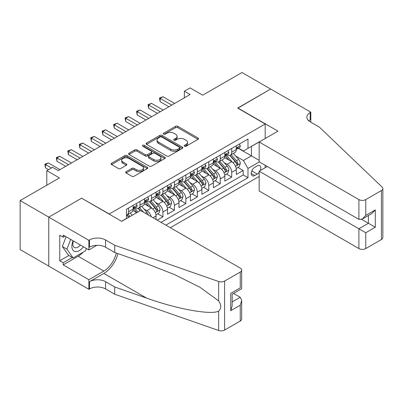<?xml version="1.0" encoding="UTF-8"?>
<svg xmlns="http://www.w3.org/2000/svg" width="403" height="403" viewBox="0 0 403 403"><rect width="100%" height="100%" fill="white"/><g stroke="black" fill="none" stroke-linecap="round" stroke-linejoin="round"><path stroke-width="0.6" d="M184.514 146.229A1.113 0.645 0 0 0 186.09 146.229L198.044 139.327A1.592 0.917 0 0 0 198.508 138.677A1.592 0.917 0 0 0 198.044 138.028L177.788 126.33A1.592 0.917 0 0 0 175.542 126.33L163.583 133.237A1.113 0.645 0 0 0 163.255 133.69A1.113 0.645 0 0 0 163.583 134.144A1.113 0.645 0 0 0 165.159 134.144L166.706 133.252A5.093 2.942 0 0 1 173.91 133.252L175.597 134.224A5.093 2.942 0 0 1 177.088 136.305A5.093 2.942 0 0 1 175.597 138.385L174.051 139.277A1.113 0.645 0 0 0 173.723 139.73A1.113 0.645 0 0 0 174.051 140.189A1.113 0.645 0 0 0 175.622 140.189L177.169 139.292A5.093 2.942 0 0 1 184.373 139.292L186.06 140.269A5.093 2.942 0 0 1 187.551 142.345A5.093 2.942 0 0 1 186.06 144.425L184.514 145.317A1.113 0.645 0 0 0 184.186 145.775A1.113 0.645 0 0 0 184.514 146.229L184.514 145.317M126.144 171.678A1.592 0.917 0 0 0 125.676 172.328A1.592 0.917 0 0 0 126.144 172.978L131.826 176.257A1.592 0.917 0 0 0 134.073 176.257L147.352 168.59A1.592 0.917 0 0 0 147.82 167.94A1.592 0.917 0 0 0 147.352 167.29L127.096 155.598A1.592 0.917 0 0 0 124.849 155.598L111.571 163.265A1.592 0.917 0 0 0 111.102 163.915A1.592 0.917 0 0 0 111.571 164.565L118.432 168.525A1.592 0.917 0 0 0 120.683 168.525L126.366 165.245A1.592 0.917 0 0 0 126.834 164.595A1.592 0.917 0 0 0 126.366 163.945L122.965 161.981A4.257 2.458 0 0 1 121.716 160.243A4.257 2.458 0 0 1 124.346 157.971A4.257 2.458 0 0 1 128.985 158.505L142.314 166.202A4.257 2.458 0 0 1 143.564 167.94A4.257 2.458 0 0 1 140.934 170.212A4.257 2.458 0 0 1 136.295 169.678L134.073 168.399A1.592 0.917 0 0 0 131.826 168.399L126.144 171.678L126.144 172.978M81.769 198.296L109.278 213.983L265.184 123.973L237.674 108.085L270.63 89.058L241.971 72.51L202.709 95.179L190.1 87.899L184.367 91.209L190.1 94.519L58.269 170.63L52.536 167.321L46.803 170.63L46.803 185.194M81.769 198.1L48.808 217.126L20.15 200.578L59.412 177.909L46.803 170.63M166.817 156.052A1.592 0.917 0 0 0 169.069 156.052L182.347 148.39A1.592 0.917 0 0 0 182.811 147.74A1.592 0.917 0 0 0 182.347 147.09L162.092 135.393A1.592 0.917 0 0 0 159.84 135.393L146.566 143.06A1.592 0.917 0 0 0 146.098 143.71A1.592 0.917 0 0 0 146.566 144.36L166.817 156.052M143.125 146.47A1.113 0.645 0 0 1 144.259 146.627L144.259 145.302L164.847 157.19A1.592 0.917 0 0 1 165.316 157.84A1.592 0.917 0 0 1 164.847 158.49L151.573 166.157A1.592 0.917 0 0 1 149.322 166.157L129.066 154.46L129.066 153.165A1.592 0.917 0 0 0 128.602 153.815A1.592 0.917 0 0 0 129.066 154.46M129.066 153.165L134.748 149.881A1.592 0.917 0 0 1 137 149.881L145.216 154.626A1.592 0.917 0 0 0 147.463 154.626L151.236 152.45A1.592 0.917 0 0 0 151.699 151.8A1.592 0.917 0 0 0 151.236 151.15L142.682 146.213A1.113 0.645 0 0 1 142.355 145.755A1.113 0.645 0 0 1 143.045 145.161A1.113 0.645 0 0 1 144.259 145.302M48.753 266.071L20.15 249.558L20.15 200.578M157.2 220.139L162.928 216.829L157.714 213.817M155.467 202.392L158.344 204.054A6.483 3.743 60 0 1 162.928 211.998L167.517 209.348L167.517 214.179L174.393 210.21L169.174 207.197M166.928 195.772L169.809 197.435A6.483 3.743 60 0 1 174.393 205.379L178.977 202.729L178.977 207.56L185.859 203.591L180.64 200.578M178.393 189.158L181.269 190.815A6.483 3.743 60 0 1 185.859 198.76L190.443 196.11L190.443 200.946L197.319 196.971L192.105 193.959M189.858 182.539L192.735 184.201A6.483 3.743 60 0 1 197.319 192.14L201.903 189.496L201.903 194.327L208.784 190.352L203.565 187.345M201.319 175.92L204.2 177.582A6.483 3.743 60 0 1 208.784 185.521L213.368 182.876L213.368 187.707L220.25 183.738L215.031 180.725M212.784 169.3L215.66 170.963A6.483 3.743 60 0 1 220.25 178.907L224.834 176.257L224.834 181.088L231.71 177.119L231.71 172.288A6.483 3.743 -120 0 0 227.126 164.343L224.249 162.681M226.496 174.106L231.71 177.119M136.677 212.724L132.914 210.552M156.052 219.474L156.052 215.968A6.483 3.743 -120 0 0 151.468 208.024L144.375 203.933M151.196 216.673A6.483 3.743 60 0 0 146.878 210.673L144.002 209.011M167.517 209.348A6.483 3.743 -120 0 0 162.928 201.409L155.84 197.314M178.977 202.729A6.483 3.743 -120 0 0 174.393 194.79L167.305 190.695M190.443 196.11A6.483 3.743 -120 0 0 185.859 188.171L178.766 184.075M201.903 189.496A6.483 3.743 -120 0 0 197.319 181.552L190.231 177.461M213.368 182.876A6.483 3.743 -120 0 0 208.784 174.932L201.696 170.842M224.834 176.257A6.483 3.743 -120 0 0 220.25 168.313L213.157 164.222M260.207 170.59A5.027 2.902 120 0 0 259.789 165.618A5.027 2.902 120 0 0 257.275 165.865L254.751 167.321A5.027 2.902 120 0 0 251.467 171.749A5.027 2.902 120 0 0 252.238 175.779A5.027 2.902 120 0 0 254.751 175.527L257.275 174.071A5.027 2.902 120 0 0 259.164 172.353M170.323 227.715L259.164 176.423M265.184 123.973L265.184 138.531M265.184 165.27L265.184 167.719M165.855 225.136L247.991 177.713L247.991 168.449L243.402 160.505L235.71 156.062M121.605 221.297L126.477 218.481L126.477 209.217L247.991 139.06L247.991 148.329L260.6 141.181M259.341 161.895L247.991 168.449M135.358 207.726L135.418 207.762A6.483 3.743 60 0 0 138.657 208.084L143.246 205.434A6.483 3.743 -120 0 0 144.586 202.467L144.586 198.76M146.818 201.107L146.878 201.142A6.483 3.743 60 0 0 150.123 201.465L154.707 198.815A6.483 3.743 -120 0 0 156.052 195.848L156.052 192.14M158.283 194.488L158.344 194.523A6.483 3.743 60 0 0 161.588 194.845L166.172 192.196A6.483 3.743 -120 0 0 167.517 189.229L167.517 185.521M169.749 187.869L169.809 187.904A6.483 3.743 60 0 0 173.048 188.226L177.637 185.582A6.483 3.743 -120 0 0 178.977 182.609L178.977 178.902M181.209 181.254L181.269 181.285A6.483 3.743 60 0 0 184.514 181.607L189.098 178.962A6.483 3.743 -120 0 0 190.443 175.99L190.443 172.288M192.674 174.635L192.735 174.67A6.483 3.743 60 0 0 195.979 174.988L200.563 172.343A6.483 3.743 -120 0 0 201.903 169.376L201.903 165.668M204.14 168.016L204.2 168.051A6.483 3.743 60 0 0 207.439 168.373L212.028 165.724A6.483 3.743 -120 0 0 213.368 162.757L213.368 159.049M215.6 161.396L215.66 161.432A6.483 3.743 60 0 0 218.905 161.754L223.489 159.104A6.483 3.743 -120 0 0 224.834 156.137L224.834 152.43M161.039 222.355L243.175 174.932L243.175 170.499L236.294 174.469L236.294 169.638A6.483 3.743 -120 0 0 231.71 161.699L224.622 157.603M227.065 154.777L227.126 154.812A6.483 3.743 -120 0 0 230.37 155.135A6.483 3.743 -120 0 0 231.71 152.168L231.71 148.46M230.37 155.135L234.954 152.485A6.483 3.743 -120 0 0 236.294 149.518L236.294 145.81M128.537 208.024L128.537 211.731A6.483 3.743 60 0 1 127.197 214.698A6.483 3.743 60 0 1 126.477 214.96M127.197 214.698L131.781 212.054A6.483 3.743 -120 0 0 133.126 209.086L133.126 205.379M140.002 201.404L140.002 205.112A6.483 3.743 60 0 1 138.657 208.084M151.468 194.79L151.468 198.493A6.483 3.743 60 0 1 150.123 201.465M162.928 188.171L162.928 191.878A6.483 3.743 60 0 1 161.588 194.845M174.393 181.552L174.393 185.259A6.483 3.743 60 0 1 173.048 188.226M185.859 174.932L185.859 178.64A6.483 3.743 60 0 1 184.514 181.607M197.319 168.313L197.319 172.021A6.483 3.743 60 0 1 195.979 174.988M208.784 161.694L208.784 165.401A6.483 3.743 60 0 1 207.439 168.373M220.25 155.079L220.25 158.782A6.483 3.743 60 0 1 218.905 161.754M220.25 178.907L220.25 183.738M208.784 185.521L208.784 190.352M197.319 192.14L197.319 196.971M185.859 198.76L185.859 203.591M174.393 205.379L174.393 210.21M162.928 211.998L162.928 216.829M243.402 160.505L251.427 155.87L251.427 146.339L260.6 141.045M238.299 148.294L259.164 160.339M238.531 148.158L243.402 150.974L247.991 148.329M184.367 91.209L184.367 97.828M237.956 167.487L243.175 170.499M243.175 174.932L247.991 177.713M184.957 146.385L186.06 145.75A5.093 2.942 0 0 0 187.551 143.669L187.551 142.345M177.088 136.305L177.088 137.63A5.093 2.942 0 0 1 175.597 139.705L174.494 140.345M198.024 139.337L177.788 127.655A1.592 0.917 0 0 0 175.542 127.655L164.031 134.3M182.327 148.4L162.092 136.718A1.592 0.917 0 0 0 159.84 136.718L146.586 144.375M179.531 148.193A1.113 0.645 0 0 0 179.859 147.74A1.113 0.645 0 0 0 179.531 147.281L161.754 137.02A1.113 0.645 0 0 0 160.177 137.02L158.55 137.962A5.093 2.942 0 0 0 157.059 140.043A5.093 2.942 0 0 0 158.55 142.118L170.701 149.135A5.093 2.942 0 0 0 177.904 149.135L179.531 148.193L179.531 149.518A1.113 0.645 0 0 0 179.859 149.06L179.859 147.74M157.059 140.043L157.059 141.362A5.093 2.942 0 0 0 158.55 143.443L158.55 142.118M179.531 149.518L177.904 150.46A5.093 2.942 0 0 1 170.701 150.46L158.55 143.443M129.086 154.475L134.748 151.206L134.748 149.881M151.699 151.8L151.699 153.12A1.592 0.917 0 0 1 151.236 153.77L147.463 155.946A1.592 0.917 0 0 1 145.216 155.946L137 151.206A1.592 0.917 0 0 0 134.748 151.206M144.259 146.627L164.827 158.5M153.739 159.548A4.257 2.458 0 0 0 158.379 160.077A4.257 2.458 0 0 0 161.004 157.81A4.257 2.458 0 0 0 159.759 156.072L155.059 153.357A1.592 0.917 0 0 0 152.808 153.357L149.039 155.533A1.592 0.917 0 0 0 148.576 156.183A1.592 0.917 0 0 0 149.039 156.832L153.739 159.548L153.739 160.868A4.257 2.458 0 0 0 158.379 161.401A4.257 2.458 0 0 0 161.004 159.13L161.004 157.81M148.576 156.183L148.576 157.508A1.592 0.917 0 0 0 149.039 158.157L149.039 156.832M153.739 160.868L149.039 158.157M143.564 167.94L143.564 169.265A4.257 2.458 0 0 1 140.934 171.537A4.257 2.458 0 0 1 136.295 171.003L134.073 169.718A1.592 0.917 0 0 0 131.826 169.718L126.164 172.988M121.716 160.243L121.716 161.568A4.257 2.458 0 0 0 122.965 163.306L122.965 161.981M126.346 165.26L122.965 163.306M147.332 168.605L127.096 156.923A1.592 0.917 0 0 0 124.849 156.923L111.591 164.575L111.571 163.265M236.198 168.504L239.16 166.792L240.309 163.482A4.297 2.478 -120 0 0 238.636 159.447L233.397 153.387M232.35 162.117L226.36 155.185M228.939 160.097L225.468 156.077A10.297 5.944 -120 0 0 225.146 155.714M229.786 155.367L235.08 161.502A4.297 2.478 60 0 1 236.611 164.459L236.924 164.968L237.508 164.887L237.987 163.668A4.297 2.478 -120 0 0 236.455 160.706L231.221 154.641M230.093 155.266L235.785 161.86A2.186 1.264 60 0 1 236.339 162.716L237.987 163.668M239.332 144.057L240.309 145.745A4.297 2.478 60 0 1 239.417 147.644L237.241 148.903A4.297 2.478 -120 0 0 237.987 147.916L237.896 147.533M171.754 105.107L160.122 98.392L162.988 96.735L174.62 103.455M236.44 149.105L236.455 149.105A4.297 2.478 -120 0 0 237.241 148.903M237.432 147.594L237.987 147.916C237.72 147.266 237.261 147.533 236.611 148.707A4.297 2.478 60 0 1 236.294 149.322M168.892 106.765L160.122 101.702L160.122 98.392L159.492 98.025L162.988 96.735M160.122 101.702L159.492 98.025M73.104 240.813A10.538 6.085 120 0 0 75.578 251.613A10.538 6.085 120 0 0 83.436 246.782M73.457 241.019A7.214 4.166 120 0 0 74.338 247.477A7.214 4.166 120 0 0 75.396 247.8A7.214 4.166 120 0 0 80.368 245.009M86.393 248.49L85.491 250.817L73.114 257.96L68.53 255.316L62.339 246.51L66.117 236.778M73.114 257.96L66.923 249.155L70.701 239.427M62.339 246.51L66.923 249.155M267.305 166.494L259.164 171.194L259.164 190.982L358.902 248.565L358.902 228.773L368.413 223.282L368.413 215.529M259.164 171.194L365.778 232.748L365.778 248.565L381.424 239.528L381.424 190.554A4.861 2.806 0 0 0 382.85 188.569A4.861 2.806 0 0 0 382.15 187.113L319.352 127.116L310.179 121.822A11.349 6.554 180 0 1 306.854 117.187A11.349 6.554 180 0 1 310.179 112.553L310.809 112.19L270.685 89.028L237.846 108.185M237.846 107.989L277.964 131.151L259.164 142.007L358.902 199.586A4.861 2.806 0 0 0 365.778 199.586L381.424 190.554M310.809 112.19L310.809 121.787L310.466 121.983M259.164 142.007L259.164 161.794L358.902 219.378L358.902 199.586M382.85 188.569L382.85 237.543A4.861 2.806 180 0 1 381.424 239.528M365.778 248.565A4.861 2.806 180 0 1 358.902 248.565M308.748 120.809A11.349 6.554 180 0 1 310.179 119.802L310.179 112.553M361.652 219.378L375.294 227.252L365.778 232.748M365.778 199.586L365.778 215.404L362.337 219.036L358.902 219.378M365.778 215.404L375.294 209.913L371.853 213.54L362.337 219.036M140.516 210.507L240.253 268.086A4.861 2.806 -0 0 1 241.674 270.075A4.861 2.806 -0 0 1 240.253 272.06L224.602 281.093L224.602 330.072A4.861 2.806 180 0 1 218.648 330.49L114.724 294.23L105.556 288.936A11.349 6.554 -0 0 0 89.506 288.936L88.877 289.299L48.753 266.136L48.753 217.157L81.592 198.195L121.716 221.363L140.516 210.507M114.724 294.23L114.724 286.981L146.591 298.099C177.048 309.081 211.076 315.227 218.648 311.121C221.408 308.295 221.408 304.88 218.648 300.88L199.953 287.284L174.796 274.71L146.591 263.617L114.724 252.5L105.556 247.205A11.349 6.554 -0 0 0 89.506 247.205L89.506 239.961L88.877 240.324L48.753 217.157M114.724 252.5L114.724 245.256L105.556 239.961A11.349 6.554 -0 0 0 89.506 239.961M146.591 298.099L103.833 273.415L89.506 281.687A11.349 6.554 -0 0 1 105.556 281.687L114.724 286.981M240.253 321.035L240.253 305.217L241.674 300.421L241.674 319.05A4.861 2.806 180 0 1 240.253 321.035L224.602 330.072M218.648 300.88L218.648 281.511L114.724 245.256M83.209 252.132A18.241 10.528 -60 0 1 78.157 256.243L63.195 264.877L63.195 262.761L72.313 257.497M65.029 236.153L63.195 237.211L59.755 235.226L59.755 260.776L63.195 262.761M63.195 237.211L63.195 235.095L88.877 249.92L88.877 240.324M88.877 289.299L88.877 279.702L103.833 271.068A18.241 10.528 120 0 0 116.25 253.034M63.195 264.877L88.877 279.702M233.539 293.399L240.253 297.273L241.674 300.421M103.833 273.415A21.117 12.191 120 0 0 117.953 253.628M96.881 245.296L88.877 249.92M218.648 281.511A4.861 2.806 -0 0 0 224.602 281.093M59.755 260.776L68.873 255.512M240.253 305.217L230.738 310.713L232.163 305.917L232.163 294.195L241.674 288.699L241.674 270.075M230.738 310.713L230.738 293.369C232.591 294.442 232.591 294.442 230.738 293.369L240.253 287.878C242.107 288.946 242.107 288.946 240.253 287.878L240.253 272.06M224.738 175.124L227.7 173.411L228.844 170.101A4.297 2.478 -120 0 0 227.171 166.066L221.932 160.001M220.884 168.736L214.9 161.804M217.479 166.716L214.003 162.691A10.297 5.944 -120 0 0 213.686 162.333M218.32 161.986L223.62 168.122A4.297 2.478 60 0 1 225.151 171.079L225.463 171.587L226.043 171.507L226.526 170.283A4.297 2.478 -120 0 0 224.995 167.326L219.756 161.26M218.633 161.885L224.325 168.474A2.186 1.264 60 0 1 224.874 169.331L226.526 170.283M213.273 181.738L216.235 180.03L217.383 176.721A4.297 2.478 -120 0 0 215.706 172.686L210.472 166.62M209.419 175.35L203.434 168.424M206.014 173.335L202.538 169.31A10.297 5.944 -120 0 0 202.22 168.953M206.855 168.605L212.154 174.736A4.297 2.478 60 0 1 213.686 177.698L213.998 178.207L214.577 178.126L215.061 176.902A4.297 2.478 -120 0 0 213.53 173.945L208.291 167.88M207.167 168.504L212.86 175.093A2.186 1.264 60 0 1 213.414 175.95L215.061 176.902M201.807 188.357L204.769 186.649L205.918 183.34A4.297 2.478 -120 0 0 204.245 179.305L199.006 173.24M197.959 181.97L191.969 175.038M194.548 179.955L191.077 175.93A10.297 5.944 -120 0 0 190.755 175.572M195.395 175.224L200.689 181.355A4.297 2.478 60 0 1 202.22 184.317L202.533 184.826L203.117 184.745L203.596 183.521A4.297 2.478 -120 0 0 202.064 180.564L196.83 174.499M195.702 175.124L201.399 181.713A2.186 1.264 60 0 1 201.948 182.569L203.596 183.521M190.347 194.976L193.309 193.269L194.453 189.959A4.297 2.478 -120 0 0 192.78 185.924L187.541 179.859M186.493 188.589L180.509 181.657M183.088 186.569L179.612 182.549A10.297 5.944 -120 0 0 179.295 182.191M183.929 181.839L189.229 187.974A4.297 2.478 60 0 1 190.76 190.936L191.072 191.445L191.652 191.36L192.135 190.14A4.297 2.478 -120 0 0 190.604 187.178L185.365 181.118M184.242 181.743L189.934 188.332A2.186 1.264 60 0 1 190.483 189.188L192.135 190.14M227.871 150.677L228.844 152.364A4.297 2.478 60 0 1 227.957 154.263L225.776 155.523A4.297 2.478 -120 0 0 226.526 154.53L226.436 154.153M160.293 111.727L148.657 105.007L151.523 103.354L163.16 110.074M224.975 155.724L224.995 155.724A4.297 2.478 -120 0 0 225.776 155.523M225.972 154.213L226.526 154.53C226.254 153.886 225.796 154.153 225.151 155.326A4.297 2.478 60 0 1 224.834 155.936M157.427 113.379L148.657 108.316L148.657 105.007L148.027 104.644L151.523 103.354M148.657 108.316L148.027 104.644M216.406 157.296L217.383 158.984A4.297 2.478 60 0 1 216.492 160.883L214.315 162.142A4.297 2.478 -120 0 0 215.061 161.15L214.97 160.772M148.828 118.346L137.191 111.626L140.058 109.974L151.694 116.689M213.514 162.344L213.53 162.344A4.297 2.478 -120 0 0 214.315 162.142M214.507 160.832L215.061 161.15C214.789 160.505 214.331 160.767 213.686 161.946A4.297 2.478 60 0 1 213.368 162.555M145.962 119.998L137.191 114.936L137.191 111.626L136.562 111.263L140.058 109.974M137.191 114.936L136.562 111.263M204.946 163.915L205.918 165.603A4.297 2.478 60 0 1 205.026 167.502L202.85 168.761A4.297 2.478 -120 0 0 203.596 167.769L203.505 167.386M137.368 124.965L125.731 118.245L128.597 116.593L140.229 123.308M202.049 168.963L202.064 168.963A4.297 2.478 -120 0 0 202.85 168.761M203.041 167.452L203.596 167.769C203.329 167.124 202.87 167.386 202.22 168.565A4.297 2.478 60 0 1 201.903 169.174M134.501 126.618L125.731 121.555L125.731 118.245L125.101 117.883L128.597 116.593M125.731 121.555L125.101 117.883M193.48 170.529L194.453 172.217A4.297 2.478 60 0 1 193.566 174.121L191.385 175.376A4.297 2.478 -120 0 0 192.135 174.388L192.045 174.005M125.902 131.579L114.266 124.865L117.132 123.212L128.769 129.927M190.584 175.577L190.604 175.577A4.297 2.478 -120 0 0 191.385 175.376M191.581 174.066L192.135 174.388C191.863 173.738 191.405 174.005 190.76 175.184A4.297 2.478 60 0 1 190.443 175.794M123.036 133.237L114.266 128.174L114.266 124.865L113.636 124.502L117.132 123.212M114.266 128.174L113.636 124.502M178.882 201.596L181.844 199.883L182.992 196.573A4.297 2.478 -120 0 0 181.315 192.543L176.081 186.478M175.028 195.208L169.043 188.277M171.623 193.188L168.147 189.168A10.297 5.944 -120 0 0 167.829 188.811M172.464 188.458L177.763 194.594A4.297 2.478 60 0 1 179.295 197.551L179.607 198.064L180.186 197.979L180.67 196.76A4.297 2.478 -120 0 0 179.139 193.798L173.9 187.733M172.776 188.357L178.469 194.951A2.186 1.264 60 0 1 179.023 195.808L180.67 196.76M182.015 177.149L182.992 178.836A4.297 2.478 60 0 1 182.101 180.74L179.924 181.995A4.297 2.478 -120 0 0 180.67 181.007L180.579 180.625M114.437 138.199L102.8 131.484L105.667 129.826L117.303 136.546M179.123 182.196L179.139 182.196A4.297 2.478 -120 0 0 179.924 181.995M180.116 180.685L180.67 181.007C180.398 180.358 179.94 180.625 179.295 181.798A4.297 2.478 60 0 1 178.977 182.413M111.571 139.856L102.8 134.793L102.8 131.484L102.171 131.121L105.667 129.826M102.8 134.793L102.171 131.121M167.416 208.215L170.378 206.502L171.527 203.193A4.297 2.478 -120 0 0 169.854 199.158L164.615 193.097M163.568 201.827L157.578 194.896M160.157 199.807L156.686 195.787A10.297 5.944 -120 0 0 156.364 195.425M161.004 195.077L166.298 201.213A4.297 2.478 60 0 1 167.829 204.17L168.142 204.679L168.726 204.598L169.205 203.379A4.297 2.478 -120 0 0 167.673 200.417L162.439 194.352M161.316 194.976L167.008 201.571A2.186 1.264 60 0 1 167.557 202.427L169.205 203.379M170.555 183.768L171.527 185.456A4.297 2.478 60 0 1 170.635 187.355L168.459 188.614A4.297 2.478 -120 0 0 169.205 187.627L169.119 187.244M102.977 144.818L91.34 138.103L94.206 136.446L105.838 143.166M167.658 188.816L167.673 188.816A4.297 2.478 -120 0 0 168.459 188.614M168.65 187.304L169.205 187.627C168.938 186.977 168.479 187.244 167.829 188.418A4.297 2.478 60 0 1 167.517 189.032M100.11 146.475L91.34 141.413L91.34 138.103L90.71 137.735L94.206 136.446M91.34 141.413L90.71 137.735M155.956 214.834L158.918 213.122L160.062 209.812A4.297 2.478 -120 0 0 158.389 205.777L153.15 199.712M152.102 208.447L146.118 201.515M148.697 206.427L145.221 202.402A10.297 5.944 -120 0 0 144.904 202.044M149.538 201.696L154.838 207.832A4.297 2.478 60 0 1 156.369 210.789L156.681 211.298L157.261 211.217L157.744 209.993A4.297 2.478 -120 0 0 156.213 207.036L150.974 200.971M149.851 201.596L155.543 208.185A2.186 1.264 60 0 1 156.092 209.041L157.744 209.993M159.089 190.387L160.062 192.075A4.297 2.478 60 0 1 159.175 193.974L156.994 195.233A4.297 2.478 -120 0 0 157.744 194.241L157.654 193.863M91.511 151.437L79.875 144.717L82.741 143.065L94.378 149.785M156.193 195.435L156.213 195.435A4.297 2.478 -120 0 0 156.994 195.233M157.19 193.924L157.744 194.241C157.472 193.596 157.014 193.863 156.369 195.037A4.297 2.478 60 0 1 156.052 195.646M88.645 153.09L79.875 148.027L79.875 144.717L79.245 144.355L82.741 143.065M79.875 148.027L79.245 144.355M148.375 215.041A4.297 2.478 -120 0 0 146.924 212.396L141.69 206.331M137.972 211.978L134.652 208.134M136.864 212.618L133.756 209.021A10.297 5.944 -120 0 0 133.438 208.663M143.533 212.25L139.509 207.59M138.385 208.215L140.415 210.568M138.073 208.316L140.153 210.719M147.624 197.007L148.601 198.694A4.297 2.478 60 0 1 147.71 200.593L145.533 201.853A4.297 2.478 -120 0 0 146.279 200.86L146.188 200.482M80.046 158.057L68.409 151.337L71.276 149.684L82.912 156.399M144.732 202.054L144.748 202.054A4.297 2.478 -120 0 0 145.533 201.853M145.725 200.543L146.279 200.86C146.012 200.215 145.554 200.477 144.904 201.656A4.297 2.478 60 0 1 144.586 202.266M77.18 159.709L68.409 154.646L68.409 151.337L67.78 150.974L71.276 149.684M68.409 154.646L67.78 150.974M132.239 215.288L130.224 212.95M130.063 216.542L128.048 214.21M126.925 214.834L128.955 217.182M126.613 214.935L128.688 217.338M136.164 203.626L137.136 205.313A4.297 2.478 60 0 1 136.244 207.213L134.068 208.472A4.297 2.478 -120 0 0 134.819 207.48L134.728 207.097M68.586 164.676L56.949 157.956L59.815 156.304L71.452 163.019M133.267 208.673L133.282 208.673A4.297 2.478 -120 0 0 134.068 208.472M134.259 207.162L134.819 207.48C134.547 206.835 134.088 207.097 133.438 208.275A4.297 2.478 60 0 1 133.126 208.885M65.719 166.328L56.949 161.265L56.949 157.956L56.319 157.593L59.815 156.304M56.949 161.265L56.319 157.593M51.388 167.986L45.484 164.575L48.35 162.923L59.987 169.638M48.521 169.638L45.484 167.885L45.484 164.575L44.854 164.212L48.35 162.923M45.484 167.885L44.854 164.212M146.878 210.673L151.468 208.024M158.344 204.054L162.928 201.409M169.809 197.435L174.393 194.79M181.269 190.815L185.859 188.171M192.735 184.201L197.319 181.552M204.2 177.582L208.784 174.932M215.66 170.963L220.25 168.313M227.126 164.343L231.71 161.699M231.71 152.168L236.294 149.518M128.537 211.731L133.126 209.086M140.002 205.112L144.586 202.467M151.468 198.493L156.052 195.848M162.928 191.878L167.517 189.229M174.393 185.259L178.977 182.609M185.859 178.64L190.443 175.99M197.319 172.021L201.903 169.376M208.784 165.401L213.368 162.757M220.25 158.782L224.834 156.137M231.71 172.288L236.294 169.638M153.014 217.721L156.052 215.968M251.779 170.897L257.275 174.071M251.2 173.476L254.751 175.527M186.06 145.75L186.06 144.425M174.051 140.189L174.051 139.277M175.597 139.705L175.597 138.385M163.583 134.144L163.583 133.237M175.542 127.655L175.542 126.33M177.788 127.655L177.788 126.33M198.044 139.327L198.044 138.028M146.566 144.36L146.566 143.06M159.84 136.718L159.84 135.393M162.092 136.718L162.092 135.393M182.347 148.39L182.347 147.09M170.701 150.46L170.701 149.135M177.904 150.46L177.904 149.135M137 151.206L137 149.881M145.216 155.946L145.216 154.626M147.463 155.946L147.463 154.626M151.236 153.77L151.236 152.45M164.847 158.49L164.847 157.19M131.826 169.718L131.826 168.399M134.073 169.718L134.073 168.399M136.295 171.003L136.295 169.678M126.366 165.245L126.366 163.945M124.849 156.923L124.849 155.598M127.096 156.923L127.096 155.598M147.352 168.59L147.352 167.29M235.543 166.298L240.279 163.568M236.455 160.706L238.636 159.447M233.035 162.686L235.08 161.502M240.279 145.695L236.294 147.997M375.294 209.913L375.294 227.252M105.556 247.205L105.556 239.961M105.556 281.687L105.556 288.936M218.648 330.49L218.648 311.121M89.506 281.687L89.506 288.936M78.157 256.243L103.833 271.068M232.163 301.948L240.253 297.273M224.083 172.917L228.818 170.187M224.995 167.326L227.171 166.066M221.569 169.3L223.62 168.122M212.618 179.536L217.353 176.801M213.53 173.945L215.706 172.686M210.104 175.92L212.154 174.736M201.152 186.156L205.888 183.42M202.064 180.564L204.245 179.305M198.644 182.539L200.689 181.355M189.692 192.775L194.427 190.04M190.604 187.178L192.78 185.924M187.178 189.158L189.229 187.974M228.818 152.314L224.834 154.616M217.353 158.933L213.368 161.235M205.888 165.552L201.903 167.85M194.427 172.172L190.443 174.469M178.227 199.394L182.962 196.659M179.139 193.798L181.315 192.543M175.713 195.777L177.763 194.594M182.962 178.786L178.977 181.088M166.761 206.009L171.497 203.278M167.673 200.417L169.854 199.158M164.253 202.397L166.298 201.213M171.497 185.405L167.517 187.707M155.301 212.628L160.036 209.898M156.213 207.036L158.389 205.777M152.787 209.011L154.838 207.832M160.036 192.024L156.052 194.327M145.357 213.303L146.924 212.396M148.571 198.644L144.586 200.946M137.106 205.263L133.126 207.56"/></g></svg>
